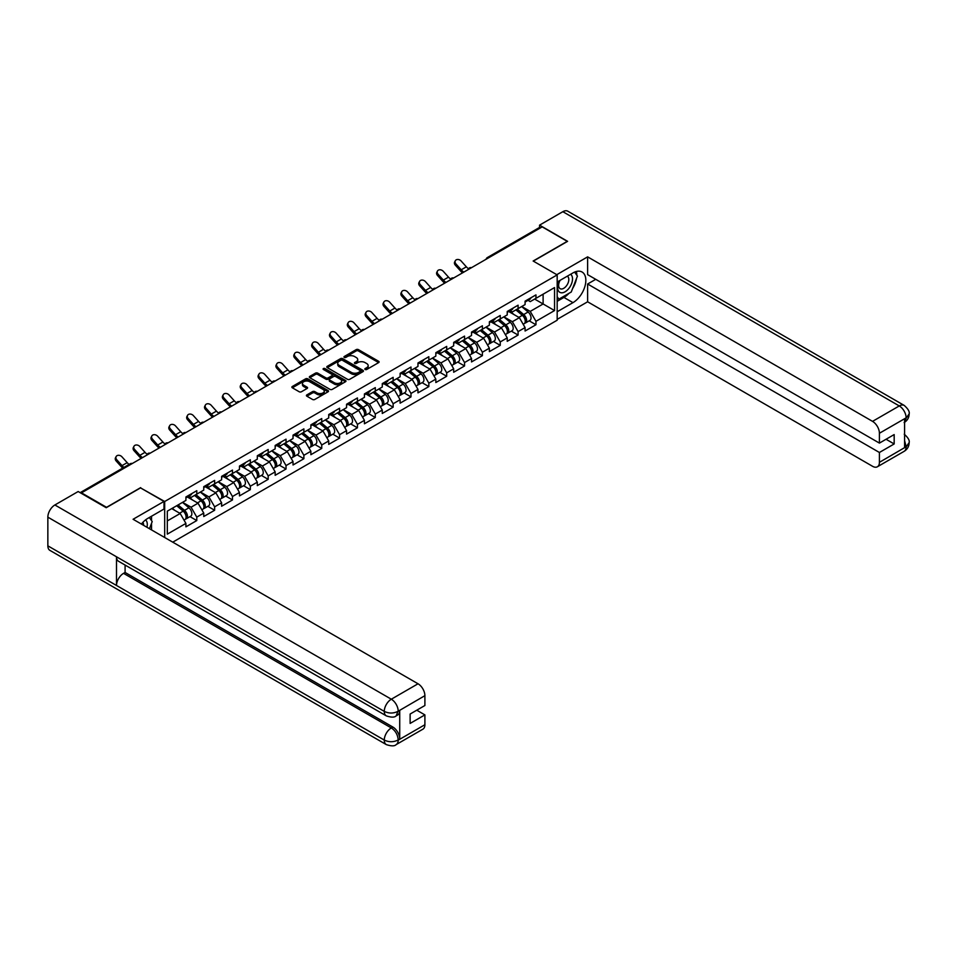 <?xml version="1.0" encoding="UTF-8"?>
<svg xmlns="http://www.w3.org/2000/svg" width="957" height="957" viewBox="0 0 957 957"><rect width="100%" height="100%" fill="white"/><g stroke="black" fill="none" stroke-linecap="round" stroke-linejoin="round"><path stroke-width="1.44" d="M365.143 369.486A1.113 0.646 0 0 0 366.71 369.486L378.649 362.595A1.591 0.921 0 0 0 379.116 361.949A1.591 0.921 0 0 0 378.649 361.303L358.432 349.628A1.591 0.921 0 0 0 356.183 349.628L344.245 356.518A1.113 0.646 0 0 0 345.824 357.428L347.367 356.53A5.084 2.931 0 0 1 354.557 356.53L356.243 357.511A5.084 2.931 0 0 1 357.727 359.581A5.084 2.931 0 0 1 356.243 361.662L354.7 362.547A1.113 0.646 0 0 0 356.267 363.457L357.81 362.559A5.084 2.931 0 0 1 365 362.559L366.687 363.54A5.084 2.931 0 0 1 368.17 365.61A5.084 2.931 0 0 1 366.687 367.691L365.143 368.577A1.113 0.646 0 0 0 365.143 369.486L365.143 368.577M306.874 394.894A1.591 0.921 0 0 0 306.407 395.54A1.591 0.921 0 0 0 306.874 396.186L312.544 399.464A1.591 0.921 0 0 0 314.793 399.464L328.048 391.808A1.591 0.921 0 0 0 328.514 391.162A1.591 0.921 0 0 0 328.048 390.516L307.831 378.84A1.591 0.921 0 0 0 305.582 378.84L292.328 386.496A1.591 0.921 0 0 0 291.861 387.142A1.591 0.921 0 0 0 292.328 387.788L299.182 391.748A1.591 0.921 0 0 0 301.431 391.748L307.101 388.47A1.591 0.921 0 0 0 307.568 387.824A1.591 0.921 0 0 0 307.101 387.178L303.704 385.216A4.247 2.452 0 0 1 302.46 383.482A4.247 2.452 0 0 1 305.08 381.209A4.247 2.452 0 0 1 309.709 381.747L323.023 389.427A4.247 2.452 0 0 1 324.267 391.162A4.247 2.452 0 0 1 321.636 393.435A4.247 2.452 0 0 1 317.006 392.896L314.793 391.616A1.591 0.921 0 0 0 312.544 391.616L306.874 394.894L306.874 396.186L312.544 392.944L312.544 391.616M140.655 487.627L106.55 507.318L81.489 492.843L542.188 226.869L567.25 241.331L533.145 261.022L557.177 274.898L164.688 501.504L140.655 487.962M347.475 379.295A1.591 0.921 0 0 0 349.724 379.295L362.978 371.639A1.591 0.921 0 0 0 363.445 370.993A1.591 0.921 0 0 0 362.978 370.347L342.762 358.672A1.591 0.921 0 0 0 340.513 358.672L327.258 366.328A1.591 0.921 0 0 0 326.792 366.974A1.591 0.921 0 0 0 327.258 367.62L347.475 379.295M323.825 369.725A1.113 0.646 0 0 1 324.961 369.88L324.961 368.565L345.513 380.431A1.591 0.921 0 0 1 345.979 381.077A1.591 0.921 0 0 1 345.513 381.723L332.258 389.379A1.591 0.921 0 0 1 330.009 389.379L309.793 377.704L309.793 376.412A1.591 0.921 0 0 0 309.326 377.058A1.591 0.921 0 0 0 309.793 377.704M309.793 376.412L315.463 373.134A1.591 0.921 0 0 1 317.712 373.134L325.906 377.871A1.591 0.921 0 0 0 328.155 377.871L331.923 375.694A1.591 0.921 0 0 0 332.39 375.048A1.591 0.921 0 0 0 331.923 374.402L323.382 369.474A1.113 0.646 0 0 1 324.961 368.565M164.688 537.511L164.688 501.504M172.75 542.164L557.177 320.212L557.177 274.898M189.988 516.636L196.783 520.56L196.783 517.127L191.065 507.21L182.596 502.329M196.783 520.56L185.909 526.84L185.909 523.407L167.319 534.138L167.319 511.146L185.909 500.415L185.909 496.97L196.783 490.702L196.783 494.135L203.757 490.104L203.757 486.67L214.631 480.39L214.631 483.823L221.617 479.804L221.617 476.359L232.479 470.09L232.479 473.524L239.465 469.492L239.465 466.059L250.339 459.779L250.339 463.212L257.313 459.181L257.313 455.747L268.187 449.479L268.187 452.912L275.161 448.881L275.161 445.448L286.035 439.167L286.035 442.601L293.021 438.569L293.021 435.136L303.883 428.868L303.883 432.301L310.869 428.269L310.869 424.836L321.743 418.556L321.743 421.989L328.718 417.958L328.718 414.525L339.591 408.244L339.591 411.689L346.566 407.658L346.566 404.225L357.44 397.945L357.44 401.378L364.426 397.346L364.426 393.913L375.288 387.633L375.288 391.078L382.274 387.047L382.274 383.601L393.148 377.333L393.148 380.766L400.122 376.735L400.122 373.302L410.996 367.021L410.996 370.455L417.97 366.435L417.97 362.99L428.844 356.722L428.844 360.155L435.83 356.124L435.83 352.69L446.692 346.41L446.692 349.843L453.678 345.812L453.678 342.379L464.552 336.11L464.552 339.544L471.526 335.512L471.526 332.079L482.4 325.799L482.4 329.232L489.374 325.201L489.374 321.767L500.248 315.487L500.248 318.932L507.234 314.901L507.234 311.468L518.096 305.187L518.096 308.621L525.082 304.589L525.082 301.156L535.956 294.876L535.956 298.321L554.546 287.579L554.546 310.57L535.956 321.313L530.226 311.396L521.768 306.503M529.161 320.822L535.956 324.746L535.956 321.313M535.956 324.746L525.082 331.014L525.082 327.581L518.096 331.612L512.378 321.708L503.908 316.815M511.313 331.134L518.096 335.046L518.096 331.612M518.096 335.046L507.234 341.326L507.234 337.893L500.248 341.924L494.53 332.007L486.06 327.127M493.465 341.434L500.248 345.357L500.248 341.924M500.248 345.357L489.374 351.626L489.374 348.192L482.4 352.224L476.682 342.319L468.212 337.426M475.605 351.745L482.4 355.657L482.4 352.224M482.4 355.657L471.526 361.937L471.526 358.504L464.552 362.536L458.822 352.619L450.364 347.738M457.757 362.045L464.552 365.969L464.552 362.536M464.552 365.969L453.678 372.249L453.678 368.804L446.692 372.835L440.974 362.93L432.504 358.038M439.909 372.357L446.692 376.268L446.692 372.835M446.692 376.268L435.83 382.549L435.83 379.116L428.844 383.147L423.126 373.23L414.656 368.349M422.061 382.656L428.844 386.58L428.844 383.147M428.844 386.58L417.97 392.86L417.97 389.415L410.996 393.447L405.278 383.542L396.808 378.649M404.201 392.968L410.996 396.892L410.996 393.447M410.996 396.892L400.122 403.16L400.122 399.727L393.148 403.758L387.418 393.841L378.948 388.961M386.353 403.268L393.148 407.192L393.148 403.758M393.148 407.192L382.274 413.472L382.274 410.039L375.288 414.058L369.569 404.153L361.1 399.26M368.505 413.58L375.288 417.503L375.288 414.058M375.288 417.503L364.426 423.772L364.426 420.338L357.44 424.37L351.721 414.465L343.252 409.572M350.657 423.891L357.44 427.803L357.44 424.37M357.44 427.803L346.566 434.083L346.566 430.65L339.591 434.681L333.873 424.764L325.404 419.872M332.797 434.191L339.591 438.115L339.591 434.681M339.591 438.115L328.718 444.383L328.718 440.95L321.743 444.981L316.013 435.076L307.544 430.183M314.949 444.503L321.743 448.414L321.743 444.981M321.743 448.414L310.869 454.695L310.869 451.261L303.883 455.293L298.165 445.376L289.696 440.495M297.101 454.802L303.883 458.726L303.883 455.293M303.883 458.726L293.021 464.994L293.021 461.561L286.035 465.592L280.317 455.688L271.848 450.795M279.253 465.114L286.035 469.026L286.035 465.592M286.035 469.026L275.161 475.306L275.161 471.873L268.187 475.904L262.469 465.987L254 461.107M261.393 475.414L268.187 479.337L268.187 475.904M268.187 479.337L257.313 485.618L257.313 482.172L250.339 486.204L244.609 476.299L236.14 471.406M243.545 485.725L250.339 489.637L250.339 486.204M250.339 489.637L239.465 495.917L239.465 492.484L232.479 496.516L226.761 486.599L218.292 481.718M225.696 496.025L232.479 499.949L232.479 496.516M232.479 499.949L221.617 506.229L221.617 502.784L214.631 506.815L208.913 496.91L200.444 492.018M207.848 506.337L214.631 510.26L214.631 506.815M214.631 510.26L203.757 516.529L203.757 513.096L196.783 517.127M188.852 496.157L191.065 497.437L196.783 494.135M191.065 507.21L198.039 503.191L187.357 497.018M203.757 513.096L198.039 503.191M206.7 485.857L208.913 487.137L214.631 483.823M208.913 496.91L215.887 492.879L205.217 486.718M221.617 502.784L215.887 492.879M224.548 475.545L226.761 476.825L232.479 473.524M226.761 486.599L233.747 482.579L223.065 476.407M239.465 492.484L233.747 482.579M242.396 465.246L244.609 466.514L250.339 463.212M244.609 476.299L251.595 472.268L240.913 466.107M257.313 482.172L251.595 472.268M260.256 454.934L262.469 456.214L268.187 452.912M262.469 465.987L269.443 461.956L258.761 455.795M275.161 471.873L269.443 461.956M278.104 444.634L280.317 445.902L286.035 442.601M280.317 455.688L287.291 451.656L276.621 445.483M293.021 461.561L287.291 451.656M295.952 434.322L298.165 435.602L303.883 432.301M298.165 445.376L305.151 441.344L294.469 435.184M310.869 451.261L305.151 441.344M313.8 424.023L316.013 425.291L321.743 421.989M316.013 435.076L322.999 431.045L312.317 424.872M328.718 440.95L322.999 431.045M331.66 413.711L333.873 414.991L339.591 411.689M333.873 424.764L340.848 420.733L330.165 414.572M346.566 430.65L340.848 420.733M349.508 403.399L351.721 404.679L357.44 401.378M351.721 414.465L358.696 410.433L348.025 404.261M364.426 420.338L358.696 410.433M367.356 393.1L369.569 394.38L375.288 391.078M369.569 404.153L376.556 400.122L365.873 393.961M382.274 410.039L376.556 400.122M385.204 382.788L387.418 384.068L393.148 380.766M387.418 393.841L394.404 389.822L383.721 383.649M400.122 399.727L394.404 389.822M403.064 372.488L405.278 373.768L410.996 370.455M405.278 383.542L412.252 379.51L401.569 373.35M417.97 389.415L412.252 379.51M420.913 362.177L423.126 363.457L428.844 360.155M423.126 373.23L430.1 369.211L419.429 363.038M435.83 379.116L430.1 369.211M438.761 351.877L440.974 353.145L446.692 349.843M440.974 362.93L447.96 358.899L437.277 352.738M453.678 368.804L447.96 358.899M456.609 341.565L458.822 342.845L464.552 339.544M458.822 352.619L465.808 348.587L455.125 342.427M471.526 358.504L465.808 348.587M474.469 331.266L476.682 332.534L482.4 329.232M476.682 342.319L483.656 338.288L472.973 332.115M489.374 348.192L483.656 338.288M492.317 320.954L494.53 322.234L500.248 318.932M494.53 332.007L501.504 327.976L490.833 321.815M507.234 337.893L501.504 327.976M510.165 310.654L512.378 311.922L518.096 308.621M512.378 321.708L519.364 317.676L508.681 311.503M525.082 327.581L519.364 317.676M540.478 227.862L488.632 257.78M487.903 258.211A2.428 1.4 120 0 1 488.525 257.72A2.428 1.4 60 0 0 487.304 257.6L539.15 227.67A2.428 1.4 60 0 1 540.358 227.79M528.025 300.342L530.226 301.622L535.956 298.321M530.226 311.396L543.109 303.967L543.109 294.182L554.546 287.579M534.64 299.074L554.546 310.57M81.489 492.843L81.489 493.441M167.319 520.919L180.191 513.49L171.722 508.598M185.909 523.407L180.191 513.49M365.586 369.641L366.687 369.007A5.084 2.931 0 0 0 368.17 366.938L368.17 365.61M357.727 359.581L357.727 360.909A5.084 2.931 0 0 1 356.243 362.978L355.143 363.612M378.625 362.607L358.432 350.944A1.591 0.921 0 0 0 356.183 350.944L344.687 357.583M362.954 371.651L342.762 359.999A1.591 0.921 0 0 0 340.513 359.999L327.282 367.632M360.167 371.448A1.113 0.646 0 0 0 360.167 370.538L342.427 360.299A1.113 0.646 0 0 0 340.848 360.299L339.221 361.232A5.084 2.931 0 0 0 337.737 363.313A5.084 2.931 0 0 0 339.221 365.383L351.351 372.393A5.084 2.931 0 0 0 358.54 372.393L360.167 371.448L360.167 372.775A1.113 0.646 0 0 0 360.49 372.321L360.49 370.993M337.737 363.313L337.737 364.629A5.084 2.931 0 0 0 339.221 366.71L339.221 365.383M360.167 372.775L358.54 373.708A5.084 2.931 0 0 1 351.351 373.708L339.221 366.71M309.817 377.716L315.463 374.462L315.463 373.134M332.39 375.048L332.39 376.364A1.591 0.921 0 0 1 331.923 377.022L328.155 379.187A1.591 0.921 0 0 1 325.906 379.187L317.712 374.462A1.591 0.921 0 0 0 315.463 374.462M324.961 369.88L345.489 381.735M334.424 382.776A4.247 2.452 0 0 0 339.053 383.314A4.247 2.452 0 0 0 341.673 381.042A4.247 2.452 0 0 0 340.429 379.307L335.74 376.603A1.591 0.921 0 0 0 333.491 376.603L329.734 378.781A1.591 0.921 0 0 0 329.268 379.427A1.591 0.921 0 0 0 329.734 380.073L334.424 382.776L334.424 384.104A4.247 2.452 0 0 0 339.053 384.63A4.247 2.452 0 0 0 341.673 382.369L341.673 381.042M329.268 379.427L329.268 380.742A1.591 0.921 0 0 0 329.734 381.4L329.734 380.073M334.424 384.104L329.734 381.4M324.267 391.162L324.267 392.49A4.247 2.452 0 0 1 321.636 394.751A4.247 2.452 0 0 1 317.006 394.224L314.793 392.944A1.591 0.921 0 0 0 312.544 392.944M302.46 383.482L302.46 384.798A4.247 2.452 0 0 0 303.704 386.532L303.704 385.216M307.101 387.178L307.101 388.47L303.704 386.532M328.024 391.82L307.831 380.168A1.591 0.921 0 0 0 305.582 380.168L292.352 387.8M523.718 316.36L522.917 315.894M524.747 323.167A5.335 3.086 -120 0 0 525.525 322.928A5.335 3.086 -120 0 0 526.482 319.195A5.335 3.086 -120 0 0 523.694 314.542L517.259 309.111M525.525 322.928L529.927 320.38A5.335 3.086 -120 0 0 530.884 316.647A5.335 3.086 -120 0 0 528.108 311.994L521.661 306.563M516.014 309.829L523.359 316.025A3.242 1.866 60 0 1 525.118 320.009M523.18 324.279L524.149 323.717A5.335 3.086 -120 0 0 525.106 319.985A5.335 3.086 -120 0 0 522.331 315.332L515.883 309.901M514.029 314.59L509.686 310.929M462.518 272.865A12.943 7.477 60 0 1 460.58 270.998L455.329 265.149A3.637 2.787 -152.4 0 1 454.671 261.967L455.305 260.771A3.637 2.787 27.6 0 0 455.951 263.953L461.202 269.802A10.838 6.256 -120 0 0 463.822 272.111M468.547 268.833A10.838 6.256 -120 0 1 466.358 266.824L461.107 260.974A3.637 2.787 27.6 0 0 455.305 260.771M526.517 300.331A5.335 3.086 60 0 1 525.525 301.79A5.335 3.086 60 0 1 525.082 301.969M530.92 297.783A5.335 3.086 60 0 1 529.927 299.242L525.525 301.79M559.546 280.664A10.515 6.077 120 0 0 559.295 291.957A10.515 6.077 120 0 0 568.793 288.512A10.515 6.077 120 0 0 570.599 274.276M560.144 280.317A7.201 4.163 120 0 0 560.12 288.679A7.201 4.163 120 0 0 566.269 286.059A7.201 4.163 120 0 0 567.322 276.202A7.201 4.163 120 0 0 567.298 276.19M574.619 272.087L577.43 276.083L571.257 292.005L558.9 299.146L557.177 296.694M557.177 298.153L558.9 299.146M146.935 527.259A10.515 6.077 120 0 0 145.548 519.902M143.586 525.321A7.201 4.163 120 0 0 142.844 522.366M149.328 517.498L152.211 521.589L149.448 528.707M568.972 293.32A18.207 10.515 120 0 1 563.936 297.424L572.968 302.639A18.207 10.515 120 0 0 584.859 286.598A18.207 10.515 120 0 0 582.071 272.015A18.207 10.515 120 0 0 572.968 272.912L557.177 282.028M572.968 302.639L557.177 311.755M557.177 319.363L587.622 301.79L587.622 284.014L879.411 452.482L879.411 462.327L906.303 446.656L904.592 447.457L904.592 419.046L906.135 417.826L879.411 433.258A9.714 5.61 -120 0 0 872.545 421.367L899.269 405.935L562.848 211.7L539.557 225.146L567.597 241.331L533.324 261.117M595.744 279.324L587.622 284.014M886.05 439.263L894.173 443.952L894.173 434.574L879.411 443.103L587.622 274.635L587.622 256.859L872.545 421.367M556.783 274.659L587.622 256.859M587.622 301.79L872.545 466.286A9.714 5.61 -120 0 0 877.402 466.765A9.714 5.61 -120 0 0 879.411 462.327M562.848 211.7A9.953 5.742 -60 0 1 567.824 211.21L904.245 405.445A9.953 5.742 -60 0 0 899.269 405.935A9.714 5.61 60 0 1 906.135 417.826M539.557 227.563L539.557 225.146M879.411 443.103L879.411 433.258M894.173 443.952L879.411 452.482M572.585 288.559A18.207 10.515 120 0 0 576.509 278.463M576.808 275.197A18.207 10.515 120 0 0 576.353 271.489M563.936 297.424L557.177 301.323M557.177 299.206L558.098 298.68M904.592 440.663L906.135 446.572M904.245 434.179C908.145 437.696 909.784 440.507 909.15 442.601L906.315 446.656M904.245 405.445C908.145 408.926 909.784 411.761 909.15 413.938L906.303 417.922M386.341 715.884A9.953 5.742 -60 0 1 384.271 711.386C388.853 713.587 393.435 713.575 397.992 711.338L396.162 715.872C394.535 717.523 391.257 717.523 386.341 715.884L118.572 561.292A9.953 5.742 -60 0 1 116.503 556.795L47.85 517.163A9.953 5.742 -60 0 1 54.884 504.973L78.175 491.527L106.215 507.712L140.535 487.891L163.994 501.432L163.994 509.028L147.749 518.419A18.207 10.515 120 0 0 141.373 524.053M163.994 501.432L133.095 519.268L418.03 683.777A9.714 5.61 60 0 1 424.896 695.667L424.896 705.512L410.134 714.03L410.134 723.42L424.896 714.891L424.896 724.736A9.714 5.61 60 0 1 422.886 729.186L396.162 744.606A9.714 5.61 -120 0 0 398.184 740.168L424.896 724.736M151.122 529.676L154.962 531.889M151.529 529.448L151.529 523.347M151.529 520.62L151.529 516.23M396.162 744.606C394.619 746.257 391.341 746.257 386.341 744.618L49.908 550.383A9.953 5.742 -60 0 1 47.85 545.837L116.503 585.469A9.953 5.742 -60 0 1 123.549 573.351L391.317 727.942L392.86 727.045A9.714 5.61 60 0 1 399.727 738.948L399.727 710.537A9.714 5.61 60 0 1 397.717 714.975L396.162 715.872M47.85 517.163L47.85 545.837M54.884 504.973L391.317 699.208A9.953 5.742 -60 0 0 384.271 711.386L116.503 556.795L116.503 585.469L384.271 740.06C388.841 742.273 393.423 742.273 398.004 740.06L398.184 740.168M424.896 714.891L416.774 710.202M125.092 565.049L125.092 572.453L392.86 727.045M125.092 572.453L123.549 573.351M505.87 326.66L505.069 326.205M506.887 333.479A5.335 3.086 -120 0 0 507.665 333.227A5.335 3.086 -120 0 0 508.634 329.495A5.335 3.086 -120 0 0 505.846 324.854L499.41 319.411M507.665 333.227L512.079 330.691A5.335 3.086 -120 0 0 513.036 326.959A5.335 3.086 -120 0 0 510.248 322.306L503.813 316.875M498.166 320.128L505.511 326.325A3.242 1.866 60 0 1 507.258 330.321M505.32 334.591L506.301 334.029A5.335 3.086 -120 0 0 507.258 330.297A5.335 3.086 -120 0 0 504.471 325.643L498.035 320.212M496.181 324.902L491.826 321.229M488.022 336.972L487.221 336.505M489.039 343.778A5.335 3.086 -120 0 0 489.817 343.539A5.335 3.086 -120 0 0 490.774 339.807A5.335 3.086 -120 0 0 487.998 335.153L481.55 329.722M489.817 343.539L494.219 340.991A5.335 3.086 -120 0 0 495.188 337.259A5.335 3.086 -120 0 0 492.4 332.605L485.965 327.174M480.318 330.44L487.663 336.637A3.242 1.866 60 0 1 489.41 340.62M487.472 344.891L488.441 344.329A5.335 3.086 -120 0 0 489.41 340.596A5.335 3.086 -120 0 0 486.623 335.943L480.187 330.512M478.321 335.213L473.978 331.541M470.162 347.283L469.361 346.817M471.191 354.09A5.335 3.086 -120 0 0 471.968 353.839A5.335 3.086 -120 0 0 472.925 350.118A5.335 3.086 -120 0 0 470.15 345.465L463.702 340.022M471.968 353.839L476.371 351.303A5.335 3.086 -120 0 0 477.328 347.57A5.335 3.086 -120 0 0 474.552 342.917L468.117 337.486M462.47 340.74L469.815 346.936A3.242 1.866 60 0 1 471.562 350.932M469.624 355.203L470.593 354.64A5.335 3.086 -120 0 0 471.55 350.908A5.335 3.086 -120 0 0 468.774 346.255L462.327 340.824M460.473 345.513L456.13 341.852M452.314 357.583L451.513 357.117M453.343 364.39A5.335 3.086 -120 0 0 454.12 364.15A5.335 3.086 -120 0 0 455.077 360.418A5.335 3.086 -120 0 0 452.29 355.765L445.854 350.334M454.12 364.15L458.523 361.602A5.335 3.086 -120 0 0 459.48 357.87A5.335 3.086 -120 0 0 456.704 353.229L450.257 347.786M444.61 351.052L451.955 357.248A3.242 1.866 60 0 1 453.702 361.232M451.776 365.502L452.745 364.94A5.335 3.086 -120 0 0 453.702 361.208A5.335 3.086 -120 0 0 450.926 356.554L444.479 351.123M442.624 355.825L438.282 352.152M434.466 367.895L433.665 367.428M435.483 374.701A5.335 3.086 -120 0 0 436.26 374.462A5.335 3.086 -120 0 0 437.229 370.73A5.335 3.086 -120 0 0 434.442 366.076L428.006 360.645M436.26 374.462L440.675 371.914A5.335 3.086 -120 0 0 441.632 368.182A5.335 3.086 -120 0 0 438.844 363.528L432.408 358.097M426.762 361.351L434.107 367.56A3.242 1.866 60 0 1 435.854 371.543M433.916 375.814L434.897 375.252A5.335 3.086 -120 0 0 435.854 371.519A5.335 3.086 -120 0 0 433.066 366.866L426.631 361.435M424.776 366.124L420.422 362.464M444.67 283.164A12.943 7.477 60 0 1 442.732 281.298L437.481 275.449A3.637 2.787 -152.4 0 1 436.823 272.278L437.445 271.082A3.637 2.787 27.6 0 0 438.103 274.252L443.354 280.102A10.838 6.256 -120 0 0 445.974 282.411M450.699 279.133A10.838 6.256 -120 0 1 448.51 277.135L443.247 271.286A3.637 2.787 27.6 0 0 437.445 271.082M508.657 310.63A5.335 3.086 60 0 1 507.665 312.09A5.335 3.086 60 0 1 507.234 312.269M513.072 308.094A5.335 3.086 60 0 1 512.079 309.542L507.665 312.09M426.822 293.476A12.943 7.477 60 0 1 424.884 291.61L419.621 285.76A3.637 2.787 -152.4 0 1 418.975 282.59L419.597 281.394A3.637 2.787 27.6 0 0 420.255 284.564L425.506 290.414A10.838 6.256 -120 0 0 428.126 292.722M432.839 289.445A10.838 6.256 -120 0 1 430.65 287.435L425.398 281.585A3.637 2.787 27.6 0 0 419.597 281.394M490.809 320.942A5.335 3.086 60 0 1 489.817 322.401A5.335 3.086 60 0 1 489.374 322.581M495.224 318.394A5.335 3.086 60 0 1 494.219 319.853L489.817 322.401M408.962 303.776A12.943 7.477 60 0 1 407.024 301.91L401.773 296.06A3.637 2.787 -152.4 0 1 401.127 292.89L401.749 291.694A3.637 2.787 27.6 0 0 402.395 294.864L407.658 300.713A10.838 6.256 -120 0 0 410.278 303.022M414.991 299.744A10.838 6.256 -120 0 1 412.802 297.747L407.55 291.897A3.637 2.787 27.6 0 0 401.749 291.694M472.961 331.254A5.335 3.086 60 0 1 471.968 332.701A5.335 3.086 60 0 1 471.526 332.88M477.364 328.706A5.335 3.086 60 0 1 476.371 330.165L471.968 332.701M391.114 314.087A12.943 7.477 60 0 1 389.176 312.221L383.924 306.372A3.637 2.787 -152.4 0 1 383.267 303.202L383.901 302.005A3.637 2.787 27.6 0 0 384.547 305.175L389.798 311.025A10.838 6.256 -120 0 0 392.418 313.334M397.143 310.056A10.838 6.256 -120 0 1 394.954 308.046L389.702 302.197A3.637 2.787 27.6 0 0 383.901 302.005M455.113 341.553A5.335 3.086 60 0 1 454.12 343.013A5.335 3.086 60 0 1 453.678 343.192M459.516 339.005A5.335 3.086 60 0 1 458.523 340.465L454.12 343.013M373.266 324.399A12.943 7.477 60 0 1 371.328 322.521L366.064 316.683A3.637 2.787 -152.4 0 1 365.418 313.501L366.041 312.305A3.637 2.787 27.6 0 0 366.698 315.487L371.95 321.325A10.838 6.256 -120 0 0 374.57 323.633M379.295 320.368A10.838 6.256 -120 0 1 377.106 318.358L371.842 312.508A3.637 2.787 27.6 0 0 366.041 312.305M437.253 351.865A5.335 3.086 60 0 1 436.26 353.312A5.335 3.086 60 0 1 435.83 353.492M441.667 349.317A5.335 3.086 60 0 1 440.675 350.776L436.26 353.312M416.618 378.194L415.817 377.74M417.635 385.001A5.335 3.086 -120 0 0 418.412 384.762A5.335 3.086 -120 0 0 419.369 381.03A5.335 3.086 -120 0 0 416.594 376.376L410.146 370.945M418.412 384.762L422.815 382.226A5.335 3.086 -120 0 0 423.784 378.493A5.335 3.086 -120 0 0 420.996 373.84L414.56 368.397M408.914 371.663L416.259 377.859A3.242 1.866 60 0 1 418.006 381.843M416.068 386.114L417.037 385.551A5.335 3.086 -120 0 0 418.006 381.819A5.335 3.086 -120 0 0 415.218 377.178L408.783 371.735M406.916 376.436L402.574 372.763M355.418 334.699A12.943 7.477 60 0 1 353.468 332.833L348.216 326.983A3.637 2.787 -152.4 0 1 347.57 323.813L348.192 322.617A3.637 2.787 27.6 0 0 348.85 325.787L354.102 331.636A10.838 6.256 -120 0 0 356.722 333.945M361.435 330.667A10.838 6.256 -120 0 1 359.246 328.658L353.994 322.82A3.637 2.787 27.6 0 0 348.192 322.617M419.405 362.165A5.335 3.086 60 0 1 418.412 363.624A5.335 3.086 60 0 1 417.97 363.804M423.807 359.629A5.335 3.086 60 0 1 422.815 361.076L418.412 363.624M398.758 388.506L397.956 388.04M399.787 395.313A5.335 3.086 -120 0 0 400.564 395.074A5.335 3.086 -120 0 0 401.521 391.341A5.335 3.086 -120 0 0 398.746 386.688L392.298 381.257M400.564 395.074L404.967 392.526A5.335 3.086 -120 0 0 405.924 388.793A5.335 3.086 -120 0 0 403.148 384.14L396.7 378.709M391.066 381.975L398.411 388.171A3.242 1.866 60 0 1 400.158 392.155M398.22 396.425L399.189 395.863A5.335 3.086 -120 0 0 400.146 392.131A5.335 3.086 -120 0 0 397.37 387.477L390.923 382.046M389.068 386.736L384.726 383.075M337.558 345.01A12.943 7.477 60 0 1 335.62 343.144L330.368 337.295A3.637 2.787 -152.4 0 1 329.722 334.113L330.344 332.916A3.637 2.787 27.6 0 0 330.99 336.098L336.254 341.948A10.838 6.256 -120 0 0 338.874 344.245M343.587 340.979A10.838 6.256 -120 0 1 341.398 338.969L336.146 333.12A3.637 2.787 27.6 0 0 330.344 332.916M401.557 372.476A5.335 3.086 60 0 1 400.564 373.924A5.335 3.086 60 0 1 400.122 374.115M405.959 369.928A5.335 3.086 60 0 1 404.967 371.388L400.564 373.924M380.91 398.806L380.108 398.351M381.939 405.612A5.335 3.086 -120 0 0 382.716 405.373A5.335 3.086 -120 0 0 383.673 401.641A5.335 3.086 -120 0 0 380.886 396.988L374.45 391.557M382.716 405.373L387.118 402.837A5.335 3.086 -120 0 0 388.075 399.105A5.335 3.086 -120 0 0 385.3 394.451L378.852 389.02M373.206 392.274L380.551 398.471A3.242 1.866 60 0 1 382.298 402.466M380.36 406.725L381.341 406.175A5.335 3.086 -120 0 0 382.298 402.442A5.335 3.086 -120 0 0 379.522 397.789L373.074 392.346M371.22 397.047L366.878 393.375M319.71 355.31A12.943 7.477 60 0 1 317.772 353.444L312.52 347.594A3.637 2.787 -152.4 0 1 311.862 344.424L312.496 343.228A3.637 2.787 27.6 0 0 313.142 346.398L318.394 352.248A10.838 6.256 -120 0 0 321.014 354.557M325.739 351.279A10.838 6.256 -120 0 1 323.55 349.281L318.298 343.431A3.637 2.787 27.6 0 0 312.496 343.228M383.709 382.776A5.335 3.086 60 0 1 382.716 384.236A5.335 3.086 60 0 1 382.274 384.415M388.111 380.24A5.335 3.086 60 0 1 387.118 381.687L382.716 384.236M363.062 409.118L362.26 408.651M364.079 415.924A5.335 3.086 -120 0 0 364.856 415.685A5.335 3.086 -120 0 0 365.825 411.953A5.335 3.086 -120 0 0 363.038 407.299L356.602 401.868M364.856 415.685L369.27 413.137A5.335 3.086 -120 0 0 370.227 409.405A5.335 3.086 -120 0 0 367.44 404.751L361.004 399.32M355.358 402.586L362.703 408.783A3.242 1.866 60 0 1 364.45 412.766M362.512 417.037L363.493 416.474A5.335 3.086 -120 0 0 364.45 412.742A5.335 3.086 -120 0 0 361.662 408.089L355.226 402.658M353.372 407.347L349.018 403.687M301.862 365.622A12.943 7.477 60 0 1 299.924 363.756L294.66 357.906A3.637 2.787 -152.4 0 1 294.014 354.724L294.636 353.528A3.637 2.787 27.6 0 0 295.294 356.71L300.546 362.559A10.838 6.256 -120 0 0 303.166 364.868M307.891 361.59A10.838 6.256 -120 0 1 305.702 359.581L300.438 353.731A3.637 2.787 27.6 0 0 294.636 353.528M365.849 393.088A5.335 3.086 60 0 1 364.856 394.535A5.335 3.086 60 0 1 364.426 394.727M370.263 390.54A5.335 3.086 60 0 1 369.27 391.999L364.856 394.535M345.214 419.417L344.412 418.963M346.231 426.224A5.335 3.086 -120 0 0 347.008 425.985A5.335 3.086 -120 0 0 347.965 422.252A5.335 3.086 -120 0 0 345.19 417.599L338.742 412.168M347.008 425.985L351.41 423.449A5.335 3.086 -120 0 0 352.379 419.716A5.335 3.086 -120 0 0 349.592 415.063L343.156 409.632M337.51 412.886L344.855 419.082A3.242 1.866 60 0 1 346.601 423.078M344.664 427.348L345.633 426.786A5.335 3.086 -120 0 0 346.601 423.054A5.335 3.086 -120 0 0 343.814 418.4L337.378 412.969M335.512 417.659L331.17 413.986M284.002 375.922A12.943 7.477 60 0 1 282.064 374.055L276.812 368.206A3.637 2.787 -152.4 0 1 276.166 365.036L276.788 363.839A3.637 2.787 27.6 0 0 277.446 367.01L282.698 372.859A10.838 6.256 -120 0 0 285.318 375.168M290.031 371.89A10.838 6.256 -120 0 1 287.842 369.892L282.59 364.043A3.637 2.787 27.6 0 0 276.788 363.839M348.001 403.387A5.335 3.086 60 0 1 347.008 404.847A5.335 3.086 60 0 1 346.566 405.026M352.403 400.851A5.335 3.086 60 0 1 351.41 402.299L347.008 404.847M327.354 429.729L326.552 429.262M328.383 436.536A5.335 3.086 -120 0 0 329.16 436.296A5.335 3.086 -120 0 0 330.117 432.564A5.335 3.086 -120 0 0 327.342 427.911L320.894 422.48M329.16 436.296L333.562 433.748A5.335 3.086 -120 0 0 334.519 430.016A5.335 3.086 -120 0 0 331.744 425.363L325.296 419.932M319.65 423.197L327.007 429.394A3.242 1.866 60 0 1 328.753 433.377M326.815 437.648L327.784 437.086A5.335 3.086 -120 0 0 328.741 433.354A5.335 3.086 -120 0 0 325.966 428.7L319.518 423.269M317.664 427.958L313.322 424.298M266.154 386.233A12.943 7.477 60 0 1 264.216 384.367L258.964 378.517A3.637 2.787 -152.4 0 1 258.306 375.335L258.94 374.139A3.637 2.787 27.6 0 0 259.586 377.321L264.85 383.171A10.838 6.256 -120 0 0 267.47 385.48M272.183 382.202A10.838 6.256 -120 0 1 269.994 380.192L264.742 374.343A3.637 2.787 27.6 0 0 258.94 374.139M330.153 413.699A5.335 3.086 60 0 1 329.16 415.159A5.335 3.086 60 0 1 328.718 415.338M334.555 411.151A5.335 3.086 60 0 1 333.562 412.611L329.16 415.159M309.506 440.029L308.704 439.574M310.535 446.847A5.335 3.086 -120 0 0 311.312 446.596A5.335 3.086 -120 0 0 312.269 442.864A5.335 3.086 -120 0 0 309.482 438.222L303.046 432.779M311.312 446.596L315.714 444.06A5.335 3.086 -120 0 0 316.671 440.328A5.335 3.086 -120 0 0 313.896 435.674L307.448 430.243M301.802 433.497L309.147 439.694A3.242 1.866 60 0 1 310.893 443.689M308.955 447.96L309.936 447.398A5.335 3.086 -120 0 0 310.893 443.665A5.335 3.086 -120 0 0 308.118 439.012L301.67 433.581M299.816 438.27L295.474 434.598M248.306 396.533A12.943 7.477 60 0 1 246.368 394.667L241.116 388.817A3.637 2.787 -152.4 0 1 240.458 385.647L241.092 384.451A3.637 2.787 27.6 0 0 241.738 387.621L246.99 393.471A10.838 6.256 -120 0 0 249.61 395.779M254.335 392.502A10.838 6.256 -120 0 1 252.146 390.504L246.882 384.654A3.637 2.787 27.6 0 0 241.092 384.451M312.305 423.999A5.335 3.086 60 0 1 311.312 425.458A5.335 3.086 60 0 1 310.869 425.638M316.707 421.463A5.335 3.086 60 0 1 315.714 422.91L311.312 425.458M291.658 450.34L290.856 449.874M292.675 457.147A5.335 3.086 -120 0 0 293.452 456.908A5.335 3.086 -120 0 0 294.421 453.175A5.335 3.086 -120 0 0 291.634 448.522L285.198 443.091M293.452 456.908L297.866 454.36A5.335 3.086 -120 0 0 298.823 450.627A5.335 3.086 -120 0 0 296.036 445.986L289.6 440.543M283.954 443.809L291.299 450.005A3.242 1.866 60 0 1 293.045 453.989M291.107 458.259L292.088 457.697A5.335 3.086 -120 0 0 293.045 453.965A5.335 3.086 -120 0 0 290.258 449.312L283.822 443.881M281.968 448.582L277.614 444.909M230.458 406.845A12.943 7.477 60 0 1 228.52 404.978L223.256 399.129A3.637 2.787 -152.4 0 1 222.61 395.959L223.232 394.762A3.637 2.787 27.6 0 0 223.89 397.933L229.142 403.782A10.838 6.256 -120 0 0 231.761 406.091M236.487 402.813A10.838 6.256 -120 0 1 234.286 400.804L229.034 394.954A3.637 2.787 27.6 0 0 223.232 394.762M294.445 434.311A5.335 3.086 60 0 1 293.452 435.77A5.335 3.086 60 0 1 293.021 435.949M298.859 431.763A5.335 3.086 60 0 1 297.866 433.222L293.452 435.77M273.81 460.652L273.008 460.185M274.826 467.459A5.335 3.086 -120 0 0 275.604 467.219A5.335 3.086 -120 0 0 276.561 463.487A5.335 3.086 -120 0 0 273.786 458.834L267.338 453.391M275.604 467.219L280.006 464.671A5.335 3.086 -120 0 0 280.975 460.939A5.335 3.086 -120 0 0 278.188 456.286L271.752 450.855M266.106 454.108L273.451 460.305A3.242 1.866 60 0 1 275.197 464.301M273.259 468.571L274.228 468.009A5.335 3.086 -120 0 0 275.185 464.277A5.335 3.086 -120 0 0 272.41 459.623L265.974 454.192M264.108 458.882L259.766 455.221M212.598 417.144A12.943 7.477 60 0 1 210.66 415.278L205.408 409.429A3.637 2.787 -152.4 0 1 204.762 406.258L205.384 405.062A3.637 2.787 27.6 0 0 206.042 408.232L211.294 414.082A10.838 6.256 -120 0 0 213.913 416.391M218.627 413.113A10.838 6.256 -120 0 1 216.438 411.115L211.186 405.266A3.637 2.787 27.6 0 0 205.384 405.062M276.597 444.622A5.335 3.086 60 0 1 275.604 446.07A5.335 3.086 60 0 1 275.161 446.249M280.999 442.074A5.335 3.086 60 0 1 280.006 443.534L275.604 446.07M255.95 470.952L255.148 470.485M256.978 477.758A5.335 3.086 -120 0 0 257.756 477.519A5.335 3.086 -120 0 0 258.713 473.787A5.335 3.086 -120 0 0 255.938 469.133L249.49 463.702M257.756 477.519L262.158 474.971A5.335 3.086 -120 0 0 263.115 471.239A5.335 3.086 -120 0 0 260.34 466.597L253.892 461.154M248.246 464.42L255.603 470.617A3.242 1.866 60 0 1 257.349 474.6M255.411 478.871L256.38 478.309A5.335 3.086 -120 0 0 257.337 474.576A5.335 3.086 -120 0 0 254.562 469.923L248.114 464.492M246.26 469.193L241.918 465.521M194.75 427.456A12.943 7.477 60 0 1 192.812 425.59L187.56 419.74A3.637 2.787 -152.4 0 1 186.902 416.57L187.536 415.374A3.637 2.787 27.6 0 0 188.182 418.544L193.446 424.394A10.838 6.256 -120 0 0 196.065 426.702M200.779 423.425A10.838 6.256 -120 0 1 198.589 421.415L193.338 415.565A3.637 2.787 27.6 0 0 187.536 415.374M258.749 454.922A5.335 3.086 60 0 1 257.756 456.381A5.335 3.086 60 0 1 257.313 456.561M263.151 452.374A5.335 3.086 60 0 1 262.158 453.833L257.756 456.381M238.102 481.263L237.3 480.797M239.13 488.07A5.335 3.086 -120 0 0 239.908 487.831A5.335 3.086 -120 0 0 240.865 484.098A5.335 3.086 -120 0 0 238.078 479.445L231.642 474.014M239.908 487.831L244.31 485.283A5.335 3.086 -120 0 0 245.267 481.55A5.335 3.086 -120 0 0 242.492 476.897L236.044 471.466M230.398 474.72L237.743 480.928A3.242 1.866 60 0 1 239.489 484.912M237.551 489.183L238.532 488.62A5.335 3.086 -120 0 0 239.489 484.888A5.335 3.086 -120 0 0 236.702 480.235L230.266 474.804M228.412 479.493L224.07 475.832M176.901 437.768A12.943 7.477 60 0 1 174.964 435.902L169.712 430.052A3.637 2.787 -152.4 0 1 169.054 426.87L169.688 425.674A3.637 2.787 27.6 0 0 170.334 428.856L175.586 434.693A10.838 6.256 -120 0 0 178.205 437.002M182.931 433.736A10.838 6.256 -120 0 1 180.741 431.727L175.478 425.877A3.637 2.787 27.6 0 0 169.688 425.674M240.901 465.234A5.335 3.086 60 0 1 239.908 466.681A5.335 3.086 60 0 1 239.465 466.86M245.303 462.686A5.335 3.086 60 0 1 244.31 464.145L239.908 466.681M220.254 491.563L219.452 491.108M221.27 498.37A5.335 3.086 -120 0 0 222.048 498.13A5.335 3.086 -120 0 0 223.005 494.398A5.335 3.086 -120 0 0 220.23 489.745L213.794 484.314M222.048 498.13L226.462 495.594A5.335 3.086 -120 0 0 227.419 491.862A5.335 3.086 -120 0 0 224.632 487.209L218.196 481.766M212.55 485.032L219.895 491.228A3.242 1.866 60 0 1 221.641 495.212M219.703 499.482L220.672 498.92A5.335 3.086 -120 0 0 221.641 495.188A5.335 3.086 -120 0 0 218.854 490.546L212.418 485.103M210.564 489.805L206.21 486.132M159.053 448.067A12.943 7.477 60 0 1 157.115 446.201L151.852 440.352A3.637 2.787 -152.4 0 1 151.206 437.182L151.828 435.985A3.637 2.787 27.6 0 0 152.486 439.155L157.738 445.005A10.838 6.256 -120 0 0 160.357 447.314M165.083 444.036A10.838 6.256 -120 0 1 162.881 442.026L157.63 436.189A3.637 2.787 27.6 0 0 151.828 435.985M223.041 475.533A5.335 3.086 60 0 1 222.048 476.993A5.335 3.086 60 0 1 221.617 477.172M227.455 472.997A5.335 3.086 60 0 1 226.462 474.445L222.048 476.993M202.405 501.875L201.604 501.408M203.422 508.681A5.335 3.086 -120 0 0 204.2 508.442A5.335 3.086 -120 0 0 205.157 504.71A5.335 3.086 -120 0 0 202.382 500.056L195.934 494.625M204.2 508.442L208.602 505.894A5.335 3.086 -120 0 0 209.571 502.162A5.335 3.086 -120 0 0 206.784 497.508L200.348 492.077M194.702 495.343L202.047 501.54A3.242 1.866 60 0 1 203.793 505.523M201.855 509.794L202.824 509.232A5.335 3.086 -120 0 0 203.781 505.499A5.335 3.086 -120 0 0 201.006 500.846L194.57 495.415M192.704 500.104L188.362 496.444M141.193 458.379A12.943 7.477 60 0 1 139.255 456.513L134.004 450.663A3.637 2.787 -152.4 0 1 133.358 447.481L133.98 446.285A3.637 2.787 27.6 0 0 134.626 449.467L139.889 455.317A10.838 6.256 -120 0 0 142.509 457.625M147.222 454.348A10.838 6.256 -120 0 1 145.033 452.338L139.782 446.488A3.637 2.787 27.6 0 0 133.98 446.285M205.193 485.845A5.335 3.086 60 0 1 204.2 487.292A5.335 3.086 60 0 1 203.757 487.484M209.595 483.297A5.335 3.086 60 0 1 208.602 484.756L204.2 487.292M184.545 512.174L183.744 511.72M185.574 518.981A5.335 3.086 -120 0 0 186.352 518.742A5.335 3.086 -120 0 0 187.309 515.01A5.335 3.086 -120 0 0 184.522 510.356L178.086 504.925M186.352 518.742L190.754 516.206A5.335 3.086 -120 0 0 191.711 512.473A5.335 3.086 -120 0 0 188.936 507.82L182.488 502.389M176.842 505.643L184.199 511.839A3.242 1.866 60 0 1 185.945 515.835M184.007 520.094L184.976 519.543A5.335 3.086 -120 0 0 185.933 515.811A5.335 3.086 -120 0 0 183.158 511.158L176.71 505.715M174.856 510.416L172.308 508.263M122.687 468.105A12.943 7.477 60 0 1 121.407 466.813L116.156 460.963A3.637 2.787 -152.4 0 1 115.498 457.793L116.132 456.597A3.637 2.787 27.6 0 0 116.778 459.767L122.029 465.616A10.838 6.256 -120 0 0 123.92 467.399M129.075 464.42A10.838 6.256 -120 0 1 127.185 462.65L121.934 456.8A3.637 2.787 27.6 0 0 116.132 456.597M187.345 496.145A5.335 3.086 60 0 1 186.352 497.604A5.335 3.086 60 0 1 185.909 497.784M191.747 493.609A5.335 3.086 60 0 1 190.754 495.056L186.352 497.604M131.611 463.906L80.867 493.082M132.114 463.619A2.428 1.4 -60 0 0 131.504 463.846A2.428 1.4 -120 0 0 130.284 463.726L80.149 492.664M470.054 268.51A2.428 1.4 120 0 1 470.665 268.02A2.428 1.4 -60 0 1 471.287 267.804M452.206 278.822A2.428 1.4 120 0 1 452.817 278.331A2.428 1.4 -60 0 1 453.439 278.104M434.346 289.122A2.428 1.4 120 0 1 434.968 288.631A2.428 1.4 -60 0 1 435.579 288.416M416.498 299.433A2.428 1.4 120 0 1 417.12 298.943A2.428 1.4 -60 0 1 417.731 298.716M398.65 309.733A2.428 1.4 120 0 1 399.26 309.255A2.428 1.4 -60 0 1 399.882 309.027M380.802 320.045A2.428 1.4 120 0 1 381.412 319.554A2.428 1.4 -60 0 1 382.034 319.327M362.942 330.344A2.428 1.4 120 0 1 363.564 329.866A2.428 1.4 -60 0 1 364.174 329.639M345.094 340.656A2.428 1.4 120 0 1 345.716 340.166A2.428 1.4 -60 0 1 346.326 339.95M327.246 350.968A2.428 1.4 120 0 1 327.856 350.477A2.428 1.4 -60 0 1 328.478 350.25M309.398 361.267A2.428 1.4 120 0 1 310.008 360.777A2.428 1.4 -60 0 1 310.63 360.562M291.538 371.579A2.428 1.4 120 0 1 292.16 371.089A2.428 1.4 -60 0 1 292.77 370.861M273.69 381.879A2.428 1.4 120 0 1 274.312 381.388A2.428 1.4 -60 0 1 274.922 381.173M255.842 392.191A2.428 1.4 120 0 1 256.452 391.7A2.428 1.4 -60 0 1 257.074 391.473M237.994 402.49A2.428 1.4 120 0 1 238.604 402.012A2.428 1.4 -60 0 1 239.226 401.784M220.134 412.802A2.428 1.4 120 0 1 220.756 412.311A2.428 1.4 -60 0 1 221.366 412.084M202.286 423.102A2.428 1.4 120 0 1 202.908 422.623A2.428 1.4 -60 0 1 203.518 422.396M184.438 433.413A2.428 1.4 120 0 1 185.048 432.923A2.428 1.4 -60 0 1 185.67 432.696M166.59 443.713A2.428 1.4 120 0 1 167.2 443.235A2.428 1.4 -60 0 1 167.822 443.007M148.73 454.025A2.428 1.4 120 0 1 149.352 453.534A2.428 1.4 -60 0 1 149.962 453.319M366.687 369.007L366.687 367.691M354.7 363.457L354.7 362.547M356.243 362.978L356.243 361.662M344.245 357.428L344.245 356.518M356.183 350.944L356.183 349.628M358.432 350.944L358.432 349.628M378.649 362.595L378.649 361.303M327.258 367.62L327.258 366.328M340.513 359.999L340.513 358.672M342.762 359.999L342.762 358.672M362.978 371.639L362.978 370.347M351.351 373.708L351.351 372.393M358.54 373.708L358.54 372.393M317.712 374.462L317.712 373.134M325.906 379.187L325.906 377.871M328.155 379.187L328.155 377.871M331.923 377.022L331.923 375.694M345.513 381.723L345.513 380.431M314.793 392.944L314.793 391.616M317.006 394.224L317.006 392.896M292.328 387.788L292.328 386.496M305.582 380.168L305.582 378.84M307.831 380.168L307.831 378.84M328.048 391.808L328.048 390.516M523.694 314.542L528.108 311.994M518.814 317.365L522.331 315.332M455.951 263.953L455.329 265.149M466.358 266.824L461.202 269.802M909.15 442.636C909.042 446.44 907.368 449.347 904.126 451.345A9.714 5.61 -120 0 0 906.135 446.895M904.592 422.276L906.135 418.161M399.727 738.948L398.016 740.06M424.896 695.667L398.016 711.326M398.184 711.422L399.727 710.537M398.184 711.099A9.714 5.61 60 0 0 391.317 699.208L418.03 683.777M386.341 744.618A9.953 5.742 -60 0 1 384.271 740.06A9.953 5.742 -60 0 1 391.317 727.942C395.444 730.705 397.729 734.677 398.184 739.833M505.846 324.854L510.248 322.306M500.966 327.665L504.471 325.643M487.998 335.153L492.4 332.605M483.118 337.977L486.623 335.943M470.15 345.465L474.552 342.917M465.269 348.276L468.774 346.255M452.29 355.765L456.704 353.229M447.409 358.588L450.926 356.554M434.442 366.076L438.844 363.528M429.561 368.888L433.066 366.866M438.103 274.252L437.481 275.449M448.51 277.135L443.354 280.102M420.255 284.564L419.621 285.76M430.65 287.435L425.506 290.414M402.395 294.864L401.773 296.06M412.802 297.747L407.658 300.713M384.547 305.175L383.924 306.372M394.954 308.046L389.798 311.025M366.698 315.487L366.064 316.683M377.106 318.358L371.95 321.325M416.594 376.376L420.996 373.84M411.713 379.199L415.218 377.178M348.85 325.787L348.216 326.983M359.246 328.658L354.102 331.636M398.746 386.688L403.148 384.14M393.865 389.499L397.37 387.477M330.99 336.098L330.368 337.295M341.398 338.969L336.254 341.948M380.886 396.988L385.3 394.451M376.005 399.811L379.522 397.789M313.142 346.398L312.52 347.594M323.55 349.281L318.394 352.248M363.038 407.299L367.44 404.751M358.157 410.122L361.662 408.089M295.294 356.71L294.66 357.906M305.702 359.581L300.546 362.559M345.19 417.599L349.592 415.063M340.309 420.422L343.814 418.4M277.446 367.01L276.812 368.206M287.842 369.892L282.698 372.859M327.342 427.911L331.744 425.363M322.461 430.734L325.966 428.7M259.586 377.321L258.964 378.517M269.994 380.192L264.85 383.171M309.482 438.222L313.896 435.674M304.601 441.033L308.118 439.012M241.738 387.621L241.116 388.817M252.146 390.504L246.99 393.471M291.634 448.522L296.036 445.986M286.753 451.345L290.258 449.312M223.89 397.933L223.256 399.129M234.286 400.804L229.142 403.782M273.786 458.834L278.188 456.286M268.905 461.645L272.41 459.623M206.042 408.232L205.408 409.429M216.438 411.115L211.294 414.082M255.938 469.133L260.34 466.597M251.045 471.957L254.562 469.923M188.182 418.544L187.56 419.74M198.589 421.415L193.446 424.394M238.078 479.445L242.492 476.897M233.197 482.256L236.702 480.235M170.334 428.856L169.712 430.052M180.741 431.727L175.586 434.693M220.23 489.745L224.632 487.209M215.349 492.568L218.854 490.546M152.486 439.155L151.852 440.352M162.881 442.026L157.738 445.005M202.382 500.056L206.784 497.508M197.501 502.868L201.006 500.846M134.626 449.467L134.004 450.663M145.033 452.338L139.889 455.317M184.522 510.356L188.936 507.82M179.641 513.179L183.158 511.158M116.778 459.767L116.156 460.963M127.185 462.65L122.029 465.616M487.304 257.6A2.428 2.428 0 0 0 486.144 259.227M471.454 267.709A2.428 2.428 0 0 0 468.284 269.527M453.594 278.009A2.428 2.428 0 0 0 450.436 279.839M435.746 288.32A2.428 2.428 0 0 0 432.588 290.138M417.898 298.632A2.428 2.428 0 0 0 414.74 300.45M400.038 308.932A2.428 2.428 0 0 0 396.88 310.762M382.19 319.243A2.428 2.428 0 0 0 379.032 321.062M364.342 329.543A2.428 2.428 0 0 0 361.184 331.373M346.494 339.855A2.428 2.428 0 0 0 343.336 341.673M328.634 350.154A2.428 2.428 0 0 0 325.476 351.985M310.786 360.466A2.428 2.428 0 0 0 307.628 362.284M292.938 370.766A2.428 2.428 0 0 0 289.78 372.596M275.09 381.077A2.428 2.428 0 0 0 271.932 382.896M257.23 391.377A2.428 2.428 0 0 0 254.072 393.207M239.382 401.689A2.428 2.428 0 0 0 236.223 403.507M221.534 412A2.428 2.428 0 0 0 218.375 413.819M203.685 422.3A2.428 2.428 0 0 0 200.527 424.13M185.825 432.612A2.428 2.428 0 0 0 182.667 434.43M167.977 442.912A2.428 2.428 0 0 0 164.819 444.742M150.129 453.223A2.428 2.428 0 0 0 146.971 455.042M132.281 463.523A2.428 2.428 0 0 0 130.284 463.726M877.402 466.765L904.126 451.345M909.15 413.962C909.018 417.742 907.344 420.613 904.126 422.599"/></g></svg>
